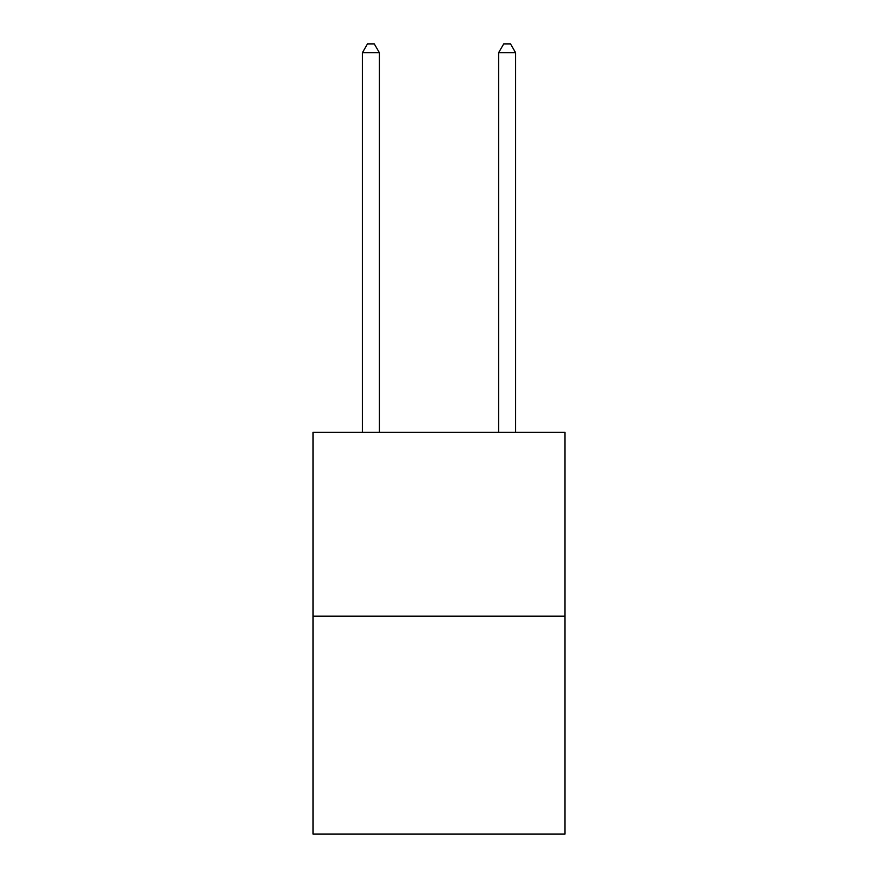 <?xml version="1.0" encoding="UTF-8"?>
<svg xmlns="http://www.w3.org/2000/svg" width="878" height="878" viewBox="0 0 878 878"><rect width="100%" height="100%" fill="white"/><g stroke="black" fill="none" stroke-linecap="round" stroke-linejoin="round"><path stroke-width="1.32" d="M565.004 616.147L565.004 432.261L312.996 432.261L312.996 834.1L565.004 834.1L565.004 616.147L312.996 616.147M379.406 432.261L379.406 52.757L362.373 52.757L362.373 432.261M362.373 52.757L367.487 43.9L374.291 43.9L379.406 52.757M515.627 432.261L515.627 52.757L498.594 52.757L498.594 432.261M498.594 52.757L503.709 43.9L510.513 43.9L515.627 52.757"/></g></svg>
